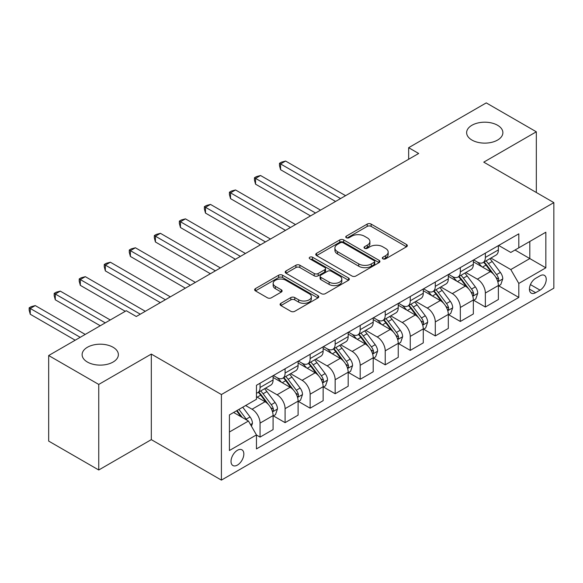 <?xml version="1.0" encoding="UTF-8"?>
<svg xmlns="http://www.w3.org/2000/svg" width="583" height="583" viewBox="0 0 583 583"><rect width="100%" height="100%" fill="white"/><g stroke="black" fill="none" stroke-linecap="round" stroke-linejoin="round"><path stroke-width="0.87" d="M382.878 258.837A1.946 1.122 0 0 0 385.633 258.837L406.519 246.784A2.777 1.603 0 0 0 407.328 245.647A2.777 1.603 0 0 0 406.519 244.51L371.131 224.083A2.777 1.603 0 0 0 367.203 224.083L346.317 236.144A1.946 1.122 0 0 0 345.748 236.938A1.946 1.122 0 0 0 346.317 237.733A1.946 1.122 0 0 0 349.064 237.733L351.768 236.173A8.898 5.138 0 0 1 364.353 236.173L367.297 237.871A8.898 5.138 0 0 1 369.906 241.508A8.898 5.138 0 0 1 367.297 245.137L364.594 246.696A1.946 1.122 0 0 0 364.025 247.491A1.946 1.122 0 0 0 364.594 248.285A1.946 1.122 0 0 0 367.348 248.285L370.052 246.726A8.898 5.138 0 0 1 382.63 246.726L385.582 248.431A8.898 5.138 0 0 1 388.183 252.06A8.898 5.138 0 0 1 385.582 255.689L382.878 257.249A1.946 1.122 0 0 0 382.31 258.043A1.946 1.122 0 0 0 382.878 258.837L382.878 257.249M113.066 347.257A18.124 10.465 0 0 0 93.309 344.99A18.124 10.465 0 0 0 82.116 354.661A18.124 10.465 0 0 0 87.428 362.058A18.124 10.465 0 0 0 107.185 364.324A18.124 10.465 0 0 0 118.371 354.661A18.124 10.465 0 0 0 113.066 347.257M497.576 125.265A18.124 10.465 0 0 0 477.82 122.991A18.124 10.465 0 0 0 466.633 132.662A18.124 10.465 0 0 0 471.939 140.058A18.124 10.465 0 0 0 491.695 142.332A18.124 10.465 0 0 0 502.881 132.662A18.124 10.465 0 0 0 497.576 125.265M237.427 465.081A9.066 5.232 120 0 0 243.351 457.094A9.066 5.232 120 0 0 241.96 449.828A9.066 5.232 120 0 0 237.427 450.28A9.066 5.232 120 0 0 231.509 458.267A9.066 5.232 120 0 0 232.894 465.525A9.066 5.232 120 0 0 237.427 465.081M280.904 303.298A2.777 1.603 0 0 0 280.088 304.435A2.777 1.603 0 0 0 280.904 305.572L290.83 311.3A2.777 1.603 0 0 0 294.765 311.3L317.961 297.913A2.777 1.603 0 0 0 318.77 296.776A2.777 1.603 0 0 0 317.961 295.639L282.573 275.212A2.777 1.603 0 0 0 278.645 275.212L255.449 288.607A2.777 1.603 0 0 0 254.633 289.736A2.777 1.603 0 0 0 255.449 290.873L267.437 297.796A2.777 1.603 0 0 0 271.372 297.796L281.298 292.068A2.777 1.603 0 0 0 282.114 290.932A2.777 1.603 0 0 0 281.298 289.795L275.351 286.362A7.433 4.292 0 0 1 273.172 283.323A7.433 4.292 0 0 1 277.763 279.359A7.433 4.292 0 0 1 285.867 280.292L309.165 293.737A7.433 4.292 0 0 1 311.344 296.776A7.433 4.292 0 0 1 306.753 300.741A7.433 4.292 0 0 1 298.649 299.808L294.765 297.57A2.777 1.603 0 0 0 290.83 297.57L280.904 303.298L280.904 305.572M151.31 354.078L98.746 384.43L48.673 355.528L48.673 441.091L98.746 469.993L151.31 439.64L221.409 480.108L221.409 394.545L151.31 354.078L151.31 439.64M536.324 192.499L536.324 131.794L483.759 162.147L553.85 202.614L221.409 394.545M536.324 131.794L486.258 102.892L408.654 147.696L408.654 159.254M48.673 355.528L126.278 310.724L136.291 316.503L418.667 153.475L408.654 147.696M351.964 276.007A2.777 1.603 0 0 0 355.9 276.007L379.096 262.612A2.777 1.603 0 0 0 379.905 261.483A2.777 1.603 0 0 0 379.096 260.346L343.708 239.919A2.777 1.603 0 0 0 339.78 239.919L316.584 253.306A2.777 1.603 0 0 0 315.767 254.443A2.777 1.603 0 0 0 316.584 255.58L351.964 276.007M310.579 259.26A1.946 1.122 0 0 1 312.554 259.537L312.554 257.22L348.525 277.989A2.777 1.603 0 0 1 349.341 279.126A2.777 1.603 0 0 1 348.525 280.263L325.329 293.657A2.777 1.603 0 0 1 321.401 293.657L286.013 273.223L286.013 270.957A2.777 1.603 0 0 0 285.204 272.093A2.777 1.603 0 0 0 286.013 273.223M286.013 270.957L295.945 265.221A2.777 1.603 0 0 1 299.873 265.221L314.222 273.507A2.777 1.603 0 0 0 318.158 273.507L324.738 269.71A2.777 1.603 0 0 0 325.554 268.574A2.777 1.603 0 0 0 324.738 267.437L309.799 258.816A1.946 1.122 0 0 1 309.23 258.021A1.946 1.122 0 0 1 310.433 256.979A1.946 1.122 0 0 1 312.554 257.22M540.033 275.803L535.624 278.346A8.781 5.072 120 0 0 529.889 286.085A8.781 5.072 120 0 0 531.237 293.118A8.781 5.072 120 0 0 535.624 292.688L540.033 290.145A8.781 5.072 120 0 0 545.768 282.405A8.781 5.072 120 0 0 544.42 275.373A8.781 5.072 120 0 0 540.033 275.803M221.409 480.108L553.85 288.177L553.85 202.614M498.676 245.45L510.795 252.446L518.804 247.826L518.804 233.834L256.454 385.297L256.454 399.289L229.418 414.899L229.418 450.513L256.454 434.903L256.454 448.895L518.804 297.425L518.804 283.433L510.795 269.557L490.879 258.065M518.804 247.826L545.841 232.216L545.841 267.823L518.804 283.433M98.746 384.43L98.746 469.993M515 250.02L529.816 258.575L529.816 241.464L545.841 232.216M510.795 269.557L529.816 258.575L545.841 267.823M229.418 432.01L248.445 421.028L233.623 412.473M256.454 435.02L260.054 437.097L260.054 423.105A11.332 6.544 -120 0 0 252.045 409.237L245.64 405.535M260.054 437.097L273.077 429.584L273.077 415.592A11.332 6.544 -120 0 0 265.068 401.716L256.454 396.746M273.376 415.883L285.094 422.646L285.094 408.654A11.332 6.544 -120 0 0 277.078 394.778L265.578 388.14M285.094 422.646L298.11 415.132L298.11 401.14A11.332 6.544 -120 0 0 290.101 387.265L273.077 377.434M298.409 401.432L310.127 408.195L310.127 394.203A11.332 6.544 -120 0 0 302.111 380.327L290.611 373.688M310.127 408.195L323.142 400.674L323.142 386.689A11.332 6.544 -120 0 0 315.133 372.814L298.11 362.983M323.441 386.974L335.159 393.744L335.159 379.752A11.332 6.544 -120 0 0 327.15 365.876L315.643 359.237M335.159 393.744L348.175 386.223L348.175 372.231A11.332 6.544 -120 0 0 340.166 358.363L323.142 348.532M348.474 372.522L360.192 379.285L360.192 365.293A11.332 6.544 -120 0 0 352.183 351.425L340.676 344.779M360.192 379.285L373.207 371.772L373.207 357.78A11.332 6.544 -120 0 0 365.198 343.904L348.175 334.081M373.506 358.071L385.225 364.834L385.225 350.842A11.332 6.544 -120 0 0 377.216 336.967L365.716 330.328M385.225 364.834L398.24 357.321L398.24 343.329A11.332 6.544 -120 0 0 390.231 329.453L373.207 319.622M398.546 343.62L410.257 350.383L410.257 336.391A11.332 6.544 -120 0 0 402.248 322.516L390.748 315.877M410.257 350.383L423.273 342.87L423.273 328.878A11.332 6.544 -120 0 0 415.264 315.002L398.24 305.171M423.579 329.162L435.29 335.932L435.29 321.94A11.332 6.544 -120 0 0 427.281 308.064L415.781 301.426M435.29 335.932L448.312 328.411L448.312 314.419A11.332 6.544 -120 0 0 440.296 300.551L423.273 290.72M448.611 314.711L460.322 321.473L460.322 307.489A11.332 6.544 -120 0 0 452.313 293.613L440.814 286.967M460.322 321.473L473.345 313.96L473.345 299.968A11.332 6.544 -120 0 0 465.329 286.093L448.312 276.269M473.644 300.26L485.362 307.022L485.362 293.03A11.332 6.544 -120 0 0 477.346 279.155L465.846 272.516M485.362 307.022L498.378 299.509L498.378 285.517A11.332 6.544 -120 0 0 490.369 271.642L473.345 261.811M473.644 259.909L477.346 262.044A11.332 6.544 -120 0 0 483.015 262.605A11.332 6.544 -120 0 0 485.362 257.416L485.362 253.139M448.611 274.36L452.313 276.495A11.332 6.544 -120 0 0 457.976 277.056A11.332 6.544 -120 0 0 460.322 271.875L460.322 267.597M423.579 288.811L427.281 290.953A11.332 6.544 -120 0 0 432.943 291.515A11.332 6.544 -120 0 0 435.29 286.326L435.29 282.048M398.546 303.262L402.248 305.405A11.332 6.544 -120 0 0 407.911 305.966A11.332 6.544 -120 0 0 410.257 300.777L410.257 296.499M373.506 317.72L377.216 319.856A11.332 6.544 -120 0 0 382.878 320.417A11.332 6.544 -120 0 0 385.225 315.228L385.225 310.95M348.474 332.172L352.183 334.307A11.332 6.544 -120 0 0 357.845 334.868A11.332 6.544 -120 0 0 360.192 329.686L360.192 325.409M323.441 346.623L327.15 348.765A11.332 6.544 -120 0 0 332.813 349.326A11.332 6.544 -120 0 0 335.159 344.138L335.159 339.86M298.409 361.074L302.111 363.216A11.332 6.544 -120 0 0 307.78 363.777A11.332 6.544 -120 0 0 310.127 358.589L310.127 354.311M273.376 375.532L277.078 377.667A11.332 6.544 -120 0 0 282.748 378.229A11.332 6.544 -120 0 0 285.094 373.04L285.094 368.762M498.676 285.808L518.804 297.425M483.015 262.605L496.031 255.092A11.332 6.544 -120 0 0 498.378 249.903L498.378 245.625M457.976 277.056L470.998 269.543A11.332 6.544 -120 0 0 473.345 264.354L473.345 260.076M432.943 291.515L445.966 283.994A11.332 6.544 -120 0 0 448.312 278.812L448.312 274.535M407.911 305.966L420.926 298.452A11.332 6.544 -120 0 0 423.273 293.264L423.273 288.986M382.878 320.417L395.893 312.903A11.332 6.544 -120 0 0 398.24 307.715L398.24 303.437M357.845 334.868L370.861 327.354A11.332 6.544 -120 0 0 373.207 322.166L373.207 317.888M332.813 349.326L345.828 341.806A11.332 6.544 -120 0 0 348.175 336.624L348.175 332.346M307.78 363.777L320.796 356.264A11.332 6.544 -120 0 0 323.142 351.075L323.142 346.798M282.748 378.229L295.763 370.715A11.332 6.544 -120 0 0 298.11 365.526L298.11 361.249M256.454 393.139A11.332 6.544 -120 0 0 257.715 392.68L270.731 385.166A11.332 6.544 -120 0 0 273.077 379.978L273.077 375.7M257.715 392.68A11.332 6.544 -120 0 0 260.054 387.498L260.054 383.22M248.445 421.028L256.454 434.903M383.658 259.114L385.582 258.007A8.898 5.138 0 0 0 388.183 254.37L388.183 252.06M369.906 241.508L369.906 243.818A8.898 5.138 0 0 1 367.297 247.447L365.373 248.562M406.482 246.806L371.131 226.393A2.777 1.603 0 0 0 367.203 226.393L347.096 238.002M379.059 262.634L343.708 242.229A2.777 1.603 0 0 0 339.78 242.229L316.62 255.602M374.177 262.277A1.946 1.122 0 0 0 374.752 261.483A1.946 1.122 0 0 0 374.177 260.681L343.117 242.754A1.946 1.122 0 0 0 340.37 242.754L337.521 244.401A8.898 5.138 0 0 0 334.912 248.03A8.898 5.138 0 0 0 337.521 251.659L358.749 263.917A8.898 5.138 0 0 0 371.327 263.917L374.177 262.277L374.177 264.587A1.946 1.122 0 0 0 374.752 263.793L374.752 261.483M334.912 248.03L334.912 250.34A8.898 5.138 0 0 0 337.521 253.977L337.521 251.659M374.177 264.587L371.327 266.234A8.898 5.138 0 0 1 358.749 266.234L337.521 253.977M286.049 273.245L295.945 267.539L295.945 265.221M325.554 268.574L325.554 270.884A2.777 1.603 0 0 1 324.738 272.021L318.158 275.825A2.777 1.603 0 0 1 314.222 275.825L299.873 267.539A2.777 1.603 0 0 0 295.945 267.539M312.554 259.537L348.488 280.285M329.118 282.106A7.433 4.292 0 0 0 337.222 283.039A7.433 4.292 0 0 0 341.813 279.068A7.433 4.292 0 0 0 339.634 276.036L331.421 271.299A2.777 1.603 0 0 0 327.493 271.299L320.905 275.096A2.777 1.603 0 0 0 320.096 276.233A2.777 1.603 0 0 0 320.905 277.37L329.118 282.106L329.118 284.417A7.433 4.292 0 0 0 337.222 285.349A7.433 4.292 0 0 0 341.813 281.385L341.813 279.068M320.096 276.233L320.096 278.543A2.777 1.603 0 0 0 320.905 279.68L320.905 277.37M329.118 284.417L320.905 279.68M311.344 296.776L311.344 299.086A7.433 4.292 0 0 1 306.753 303.051A7.433 4.292 0 0 1 298.649 302.125L294.765 299.881A2.777 1.603 0 0 0 290.83 299.881L280.94 305.594M273.172 283.323L273.172 285.641A7.433 4.292 0 0 0 275.351 288.672L275.351 286.362M281.261 292.083L275.351 288.672M317.924 297.935L282.573 277.523A2.777 1.603 0 0 0 278.645 277.523L255.485 290.895M498.378 285.976L500.782 284.591L502.779 278.812A7.506 4.336 -120 0 0 500.389 272.421L492.205 261.497A21.666 12.513 -120 0 0 489.837 258.663M481.704 266.642A21.666 12.513 -120 0 0 477.266 262M497.693 281.385L498.567 280.438L498.727 279.133A7.506 4.336 -120 0 0 496.578 274.615L488.401 263.691A21.666 12.513 -120 0 0 486.033 260.863M484.021 262.022A17.986 10.385 60 0 1 486.973 265.382L493.896 274.622M345.573 195.677L285.59 161.046L280.583 163.94L280.583 169.719L335.56 201.456M483.628 262.248A21.666 12.513 60 0 1 485.996 265.083L491.433 272.341M280.583 169.719L279.483 165.616L279.483 163.306L340.567 198.57M279.483 163.306L281.487 162.147L285.59 161.046M473.345 300.434L475.743 299.043L477.747 293.264A7.506 4.336 -120 0 0 475.349 286.872L467.172 275.948A21.666 12.513 -120 0 0 464.804 273.121M456.664 281.093A21.666 12.513 -120 0 0 452.233 276.451M472.66 295.836L473.534 294.896L473.695 293.584A7.506 4.336 -120 0 0 471.545 289.066L463.361 278.142A21.666 12.513 -120 0 0 461 275.314M458.981 276.48A17.986 10.385 60 0 1 461.94 279.833L468.863 289.081M320.541 210.128L260.557 175.505L255.551 178.391L255.551 184.17L310.528 215.914M458.595 276.699A21.666 12.513 60 0 1 460.964 279.534L466.4 286.792M255.551 184.17L254.45 180.067L254.45 177.757L315.534 213.021M254.45 177.757L256.454 176.598L260.557 175.505M448.312 314.886L450.71 313.501L452.714 307.715A7.506 4.336 -120 0 0 450.316 301.324L442.14 290.4A21.666 12.513 -120 0 0 439.771 287.572M431.631 295.545A21.666 12.513 -120 0 0 427.201 290.902M447.627 310.287L448.495 309.347L448.662 308.035A7.506 4.336 -120 0 0 446.512 303.524L438.329 292.6A21.666 12.513 -120 0 0 435.967 289.766M433.949 290.932A17.986 10.385 60 0 1 436.9 294.291L443.831 303.532M295.508 224.586L235.525 189.956L230.518 192.842L230.518 198.628L285.488 230.365M433.563 291.157A21.666 12.513 60 0 1 435.931 293.985L441.367 301.251M230.518 198.628L229.418 194.518L229.418 192.208L290.494 227.472M229.418 192.208L231.422 191.056L235.525 189.956M423.273 329.337L425.677 327.952L427.682 322.166A7.506 4.336 -120 0 0 425.284 315.775L417.1 304.858A21.666 12.513 -120 0 0 414.739 302.023M406.599 309.996A21.666 12.513 -120 0 0 402.168 305.354M422.595 324.738L423.462 323.798L423.63 322.486A7.506 4.336 -120 0 0 421.48 317.975L413.296 307.052A21.666 12.513 -120 0 0 410.935 304.217M408.916 305.383A17.986 10.385 60 0 1 411.868 308.742L418.798 317.983M270.468 239.037L210.492 204.407L205.486 207.3L205.486 213.079L260.455 244.816M408.53 305.609A21.666 12.513 60 0 1 410.891 308.436L416.335 315.702M205.486 213.079L204.385 208.976L204.385 206.659L265.462 241.923M204.385 206.659L206.389 205.507L210.492 204.407M398.24 343.788L400.645 342.403L402.649 336.624A7.506 4.336 -120 0 0 400.251 330.233L392.067 319.309A21.666 12.513 -120 0 0 389.706 316.474M381.566 324.454A21.666 12.513 -120 0 0 377.128 319.812M397.555 339.197L398.429 338.249L398.597 336.945A7.506 4.336 -120 0 0 396.447 332.427L388.263 321.503A21.666 12.513 -120 0 0 385.902 318.675M383.884 319.834A17.986 10.385 60 0 1 386.835 323.193L393.758 332.434M245.436 253.488L185.46 218.858L180.453 221.751L180.453 227.53L235.423 259.267M383.497 320.06A21.666 12.513 60 0 1 385.859 322.895L391.302 330.153M180.453 227.53L179.353 223.427L179.353 221.117L240.429 256.382M179.353 221.117L181.349 219.959L185.46 218.858M373.207 358.246L375.612 356.854L377.616 351.075A7.506 4.336 -120 0 0 375.219 344.684L367.035 333.76A21.666 12.513 -120 0 0 364.674 330.933M356.534 338.905A21.666 12.513 -120 0 0 352.096 334.263M372.522 353.648L373.397 352.708L373.565 351.396A7.506 4.336 -120 0 0 371.415 346.878L363.231 335.954A21.666 12.513 -120 0 0 360.87 333.126M358.851 334.292A17.986 10.385 60 0 1 361.803 337.644L368.726 346.892M220.403 267.94L160.427 233.317L155.421 236.202L155.421 241.981L210.39 273.726M358.465 334.511A21.666 12.513 60 0 1 360.826 337.346L366.27 344.604M155.421 241.981L154.32 237.879L154.32 235.568L215.397 270.833M154.32 235.568L156.317 234.41L160.427 233.317M348.175 372.697L350.58 371.313L352.584 365.526A7.506 4.336 -120 0 0 350.186 359.135L342.002 348.211A21.666 12.513 -120 0 0 339.641 345.384M331.501 353.356A21.666 12.513 -120 0 0 327.063 348.714M347.49 368.099L348.364 367.159L348.532 365.847A7.506 4.336 -120 0 0 346.382 361.336L338.198 350.412A21.666 12.513 -120 0 0 335.83 347.577M333.819 348.743A17.986 10.385 60 0 1 336.77 352.103L343.693 361.343M195.371 282.398L135.394 247.768L130.388 250.654L130.388 256.44L185.358 288.177M333.432 348.969A21.666 12.513 60 0 1 335.793 351.797L341.237 359.062M130.388 256.44L129.28 252.33L129.28 250.02L190.364 285.284M129.28 250.02L131.284 248.861L135.394 247.768M323.142 387.148L325.547 385.764L327.544 379.978A7.506 4.336 -120 0 0 325.154 373.586L316.97 362.67A21.666 12.513 -120 0 0 314.609 359.835M306.469 367.807A21.666 12.513 -120 0 0 302.03 363.165M322.457 382.55L323.332 381.61L323.492 380.298A7.506 4.336 -120 0 0 321.35 375.787L313.166 364.863A21.666 12.513 -120 0 0 310.797 362.028M308.786 363.194A17.986 10.385 60 0 1 311.737 366.554L318.661 375.795M170.338 296.849L110.362 262.219L105.348 265.112L105.348 270.891L160.325 302.628M308.4 363.42A21.666 12.513 60 0 1 310.761 366.248L316.205 373.514M105.348 270.891L104.248 266.788L104.248 264.471L165.332 299.735M104.248 264.471L106.252 263.319L110.362 262.219M298.11 401.6L300.515 400.215L302.511 394.436A7.506 4.336 -120 0 0 300.121 388.045L291.937 377.121A21.666 12.513 -120 0 0 289.569 374.286M281.436 382.266A21.666 12.513 -120 0 0 276.998 377.624M297.425 397.008L298.299 396.061L298.46 394.757A7.506 4.336 -120 0 0 296.317 390.238L288.133 379.314A21.666 12.513 -120 0 0 285.765 376.487M283.753 377.646A17.986 10.385 60 0 1 286.705 381.005L293.628 390.246M145.305 311.3L85.322 276.67L80.316 279.563L80.316 285.342L125.279 311.3M283.36 377.871A21.666 12.513 60 0 1 285.728 380.706L291.165 387.965M80.316 285.342L79.215 281.239L79.215 278.929L140.299 314.193M79.215 278.929L81.219 277.77L85.322 276.67M273.077 416.058L275.482 414.666L277.479 408.887A7.506 4.336 -120 0 0 275.089 402.496L266.905 391.572A21.666 12.513 -120 0 0 264.536 388.737M272.392 411.46L273.267 410.512L273.427 409.208A7.506 4.336 -120 0 0 271.277 404.689L263.101 393.765A21.666 12.513 -120 0 0 260.732 390.938M258.721 392.104A17.986 10.385 60 0 1 261.672 395.456L268.595 404.704M110.26 319.972L60.289 291.121L55.283 294.014L55.283 299.793L100.247 325.751M258.327 392.323A21.666 12.513 60 0 1 260.696 395.157L266.132 402.416M55.283 299.793L54.183 295.69L54.183 293.38L105.253 322.865M54.183 293.38L56.187 292.221L60.289 291.121M251.448 426.231L252.446 423.338A7.506 4.336 -120 0 0 250.049 416.947L242.747 407.204M85.227 334.423L35.257 305.579L30.25 308.465L30.25 314.252L75.207 340.21M246.93 420.154A7.506 4.336 -120 0 0 246.245 419.148L238.943 409.397M237.062 410.483L242.309 417.486M236.545 410.782L240.99 416.728M30.25 314.252L29.15 310.141L29.15 307.831L80.221 337.317M29.15 307.831L31.154 306.673L35.257 305.579M252.045 409.237L265.068 401.716M277.078 394.778L290.101 387.265M302.111 380.327L315.133 372.814M327.15 365.876L340.166 358.363M352.183 351.425L365.198 343.904M377.216 336.967L390.231 329.453M402.248 322.516L415.264 315.002M427.281 308.064L440.296 300.551M452.313 293.613L465.329 286.093M477.346 279.155L490.369 271.642M485.362 257.416L498.378 249.903M485.362 293.03L498.378 285.517M460.322 307.489L473.345 299.968M460.322 271.875L473.345 264.354M435.29 321.94L448.312 314.419M435.29 286.326L448.312 278.812M410.257 336.391L423.273 328.878M410.257 300.777L423.273 293.264M385.225 350.842L398.24 343.329M385.225 315.228L398.24 307.715M360.192 365.293L373.207 357.78M360.192 329.686L373.207 322.166M335.159 379.752L348.175 372.231M335.159 344.138L348.175 336.624M310.127 394.203L323.142 386.689M310.127 358.589L323.142 351.075M285.094 408.654L298.11 401.14M285.094 373.04L298.11 365.526M260.054 423.105L273.077 415.592M260.054 387.498L273.077 379.978M530.428 284.599L540.033 290.145M529.415 289.102L535.624 292.688M385.582 258.007L385.582 255.689M364.594 248.285L364.594 246.696M367.297 247.447L367.297 245.137M346.317 237.733L346.317 236.144M367.203 226.393L367.203 224.083M371.131 226.393L371.131 224.083M406.519 246.784L406.519 244.51M316.584 255.58L316.584 253.306M339.78 242.229L339.78 239.919M343.708 242.229L343.708 239.919M379.096 262.612L379.096 260.346M358.749 266.234L358.749 263.917M371.327 266.234L371.327 263.917M299.873 267.539L299.873 265.221M314.222 275.825L314.222 273.507M318.158 275.825L318.158 273.507M324.738 272.021L324.738 269.71M348.525 280.263L348.525 277.989M290.83 299.881L290.83 297.57M294.765 299.881L294.765 297.57M298.649 302.125L298.649 299.808M281.298 292.068L281.298 289.795M255.449 290.873L255.449 288.607M278.645 277.523L278.645 275.212M282.573 277.523L282.573 275.212M317.961 297.913L317.961 295.639M497.816 281.793L502.728 278.958M488.401 263.691L492.205 261.497M482.498 267.101L485.996 265.083M496.578 274.615L500.389 272.421M495.987 277.544L498.727 279.133M472.784 296.244L477.696 293.409M463.361 278.142L467.172 275.948M457.466 281.553L460.964 279.534M471.545 289.066L475.349 286.872M470.955 292.003L473.695 293.584M447.751 310.703L452.663 307.86M438.329 292.6L442.14 290.4M432.433 296.004L435.931 293.985M446.512 303.524L450.316 301.324M445.922 306.454L448.662 308.035M422.719 325.154L427.63 322.312M413.296 307.052L417.1 304.858M407.4 310.455L410.891 308.436M421.48 317.975L425.284 315.775M420.89 320.905L423.63 322.486M397.679 339.605L402.598 336.77M388.263 321.503L392.067 319.309M382.361 324.913L385.859 322.895M396.447 332.427L400.251 330.233M395.85 335.356L398.597 336.945M372.646 354.056L377.565 351.221M363.231 335.954L367.035 333.76M357.328 339.364L360.826 337.346M371.415 346.878L375.219 344.684M370.817 349.815L373.565 351.396M347.614 368.514L352.533 365.672M338.198 350.412L342.002 348.211M332.295 353.815L335.793 351.797M346.382 361.336L350.186 359.135M345.785 364.266L348.532 365.847M322.581 382.965L327.5 380.123M313.166 364.863L316.97 362.67M307.263 368.267L310.761 366.248M321.35 375.787L325.154 373.586M320.752 378.717L323.492 380.298M297.549 397.417L302.468 394.582M288.133 379.314L291.937 377.121M282.23 382.725L285.728 380.706M296.317 390.238L300.121 388.045M295.719 393.168L298.46 394.757M272.516 411.868L277.428 409.033M263.101 393.765L266.905 391.572M257.198 397.176L260.696 395.157M271.277 404.689L275.089 402.496M270.687 407.626L273.427 409.208M250.493 424.584L252.395 423.484M246.245 419.148L250.049 416.947"/></g></svg>
